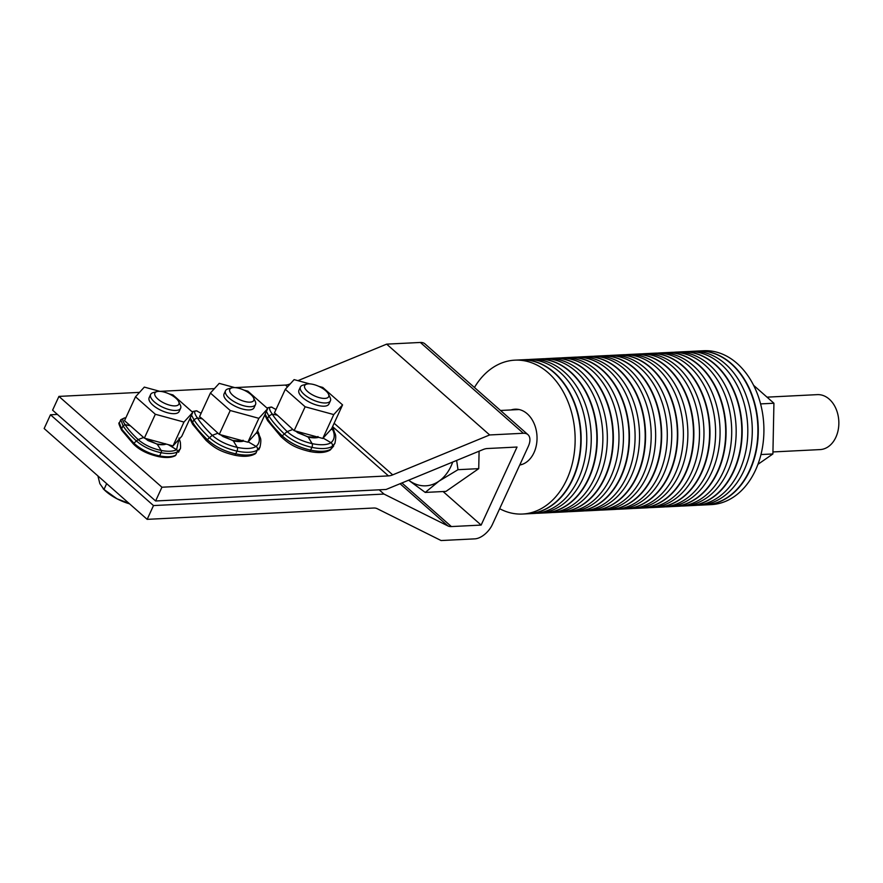 <?xml version="1.0" encoding="UTF-8"?>
<svg xmlns="http://www.w3.org/2000/svg" width="883" height="883" viewBox="0 0 883 883"><rect width="100%" height="100%" fill="white"/><g stroke="black" fill="none" stroke-linecap="round" stroke-linejoin="round"><path stroke-width="1.32" d="M147.163 519.347L153.499 505.573L383.995 494.061L447.935 525.937A16.501 9.161 131.4 0 0 451.39 526.566L481.136 525.087L517.03 447.041L487.284 448.531A16.501 9.161 131.4 0 0 483.067 449.557L386.103 489.469L155.607 500.981L161.942 487.217L388.476 475.893A16.501 9.161 131.4 0 0 392.703 474.866L489.657 434.955L523.365 433.266A16.501 9.161 -48.6 0 1 527.946 434.657A16.501 9.161 -48.6 0 1 528.266 446.478L492.372 524.524A16.501 9.161 -48.6 0 1 474.8 538.862L441.092 540.539L377.151 508.663A16.501 9.161 131.4 0 0 373.697 508.023L147.163 519.347L44.15 428.531L50.486 414.767L57.406 414.414M161.942 487.217L58.929 396.401L139.525 392.372M159.9 391.357L214.426 388.63M234.79 387.615L285.463 385.076A16.501 9.161 -48.6 0 0 289.69 384.061L289.9 384.248M527.946 434.657L424.933 343.851A16.501 9.161 131.4 0 0 420.352 342.461L386.655 344.138L297.935 380.661M290.308 383.807L289.69 384.061M155.607 500.981L52.594 410.176L58.929 396.401M153.499 505.573L50.486 414.767M383.995 494.061L379.171 489.811M481.136 525.087L443.078 491.533M489.657 434.955L386.655 344.138M757.934 464.348L772.901 453.95L760.969 454.546M772.901 453.95L773.927 403.244L760.583 403.906M773.927 403.244L753.618 385.33M772.934 451.941L820.075 449.59A27.505 20.132 -92.9 0 0 838.85 422.427A27.505 20.132 -92.9 0 0 819.258 394.668A27.505 20.132 -92.9 0 0 817.327 394.635L767.018 397.151M456.632 460.429L458.001 469.69L438.95 481.191L425.253 492.427L445.981 491.389L478.729 468.652L479.094 451.191M425.253 492.427L408.597 480.209M458.001 469.69L478.729 468.652M452.714 462.041A44.018 32.207 87.1 0 1 451.081 466.069A44.018 32.207 87.1 0 1 438.95 481.191A44.018 32.207 87.1 0 1 408.674 480.175M318.774 386.346L322.748 387.427L342.571 404.9L333.763 414.58L305.132 406.776L294.149 430.65L277.339 415.176L272.262 414.138C275.319 418.984 280.275 424.8 287.141 431.588L281.368 436.599M294.149 430.65L322.781 438.454L331.6 428.774L342.571 404.9M331.28 429.127L333.818 430.584M333.763 414.58L322.781 438.454M305.132 406.776L285.297 389.304L274.47 412.858L277.339 415.176M292.825 429.48L287.141 431.588C293.531 437.251 301.854 441.268 312.107 443.63L308.222 437.118A23.113 9.139 24.7 0 0 315.485 437.825A23.113 9.139 24.7 0 0 318.631 437.317M266.887 407.957L271.313 407.008L276.004 409.513M285.297 389.304L294.116 379.624L309.712 383.873M333.642 446.114L330.132 450.054A2.748 2.45 -122.6 0 0 330.959 449.094L334.911 443.354C336.964 433.211 334.569 434.469 333.818 430.032L333.818 430.054M328.454 394.072L330.121 397.56A16.501 6.534 -155.3 0 1 330.419 400.783L328.94 403.995A16.501 6.534 -155.3 0 1 318.167 405.485A16.501 6.534 -155.3 0 1 302.703 397.659A16.501 6.534 -155.3 0 1 298.94 390.209L300.419 386.997A16.501 6.534 -155.3 0 1 303.057 385.109L306.798 384.105A13.201 5.221 -155.3 0 1 325.672 390.683A13.201 5.221 -155.3 0 1 328.454 394.072A13.201 5.221 -155.3 0 1 322.571 398.299A13.201 5.221 -155.3 0 1 307.692 391.588A13.201 5.221 -155.3 0 1 306.798 384.105M330.419 400.783A16.501 6.534 -155.3 0 1 319.646 402.273A16.501 6.534 -155.3 0 1 304.182 394.447A16.501 6.534 -155.3 0 1 300.419 386.997M243.874 390.087L247.858 391.169L267.681 408.652L258.862 418.321L230.231 410.518L219.249 434.392L202.439 418.928L197.362 417.88C200.419 422.725 205.386 428.542 212.251 435.33L206.467 440.341M219.249 434.392L247.88 442.195L256.699 432.515L267.681 408.652M256.379 432.869L258.918 434.326M258.862 418.321L247.88 442.195M230.231 410.518L210.408 393.045L199.569 416.61L202.439 418.928M217.924 433.222L212.251 435.33C218.642 440.992 226.953 445.01 237.207 447.372A2.748 1.258 101.9 0 1 236.997 451.103L235.739 453.851A38.377 15.188 24.7 0 0 247.792 455.01A38.377 15.188 24.7 0 0 256.07 452.836L257.328 450.087A38.377 15.188 -155.3 0 1 249.05 452.262A38.377 15.188 -155.3 0 1 236.997 451.103C225.75 448.564 216.456 443.994 209.105 437.394C202.097 430.551 197.041 424.646 193.918 419.679L192.649 422.438C195.607 427.151 200.364 432.758 206.931 439.27C214.679 446.489 224.282 451.356 235.739 453.851A2.748 1.258 101.9 0 1 234.315 455.12C243.399 457.052 250.375 456.61 255.242 453.796L255.242 453.796A2.748 2.45 -122.6 0 0 256.07 452.836L255.242 453.796M191.997 411.699L196.412 410.761L201.103 413.266M210.408 393.045L219.216 383.365L234.812 387.615M257.56 430.65L258.918 433.796C259.668 438.211 262.063 436.953 260.01 447.096L257.328 450.087A2.748 2.45 -122.6 0 0 256.081 446.434A35.629 14.095 -155.3 0 1 248.399 448.454A35.629 14.095 -155.3 0 1 237.207 447.372L233.322 440.871A23.113 9.139 24.7 0 0 240.584 441.566A23.113 9.139 24.7 0 0 243.741 441.059M253.553 397.814L255.231 401.301A16.501 6.534 -155.3 0 1 255.518 404.524L254.039 407.747A16.501 6.534 -155.3 0 1 243.267 409.226A16.501 6.534 -155.3 0 1 227.803 401.412A16.501 6.534 -155.3 0 1 224.05 393.95L225.518 390.739A16.501 6.534 -155.3 0 1 228.167 388.851L231.898 387.858A13.201 5.221 -155.3 0 1 250.772 394.425A13.201 5.221 -155.3 0 1 253.553 397.814A13.201 5.221 -155.3 0 1 247.67 402.041A13.201 5.221 -155.3 0 1 232.803 395.33A13.201 5.221 -155.3 0 1 231.898 387.858M255.518 404.524A16.501 6.534 -155.3 0 1 244.746 406.014A16.501 6.534 -155.3 0 1 229.282 398.189A16.501 6.534 -155.3 0 1 225.518 390.739M172.991 445.937L181.799 436.257L192.781 412.394L183.962 422.063L172.991 445.937L144.348 438.134L124.525 420.661L135.507 396.787L144.315 387.107L159.911 391.357M183.962 422.063L155.331 414.259L144.348 438.134M155.331 414.259L135.507 396.787M168.973 393.829L172.958 394.911L192.781 412.394M178.653 401.555L180.331 405.043A16.501 6.534 -155.3 0 1 180.618 408.277L179.139 411.489A16.501 6.534 -155.3 0 1 168.366 412.968A16.501 6.534 -155.3 0 1 152.902 405.154A16.501 6.534 -155.3 0 1 149.15 397.692L150.629 394.48A16.501 6.534 -155.3 0 1 153.267 392.593L156.997 391.599A13.201 5.221 -155.3 0 1 175.872 398.167A13.201 5.221 -155.3 0 1 178.653 401.555A13.201 5.221 -155.3 0 1 172.77 405.783A13.201 5.221 -155.3 0 1 157.902 399.072A13.201 5.221 -155.3 0 1 156.997 391.599M180.618 408.277A16.501 6.534 -155.3 0 1 169.845 409.756A16.501 6.534 -155.3 0 1 154.382 401.931A16.501 6.534 -155.3 0 1 150.629 394.48M97.914 475.937L99.856 483.674L103.984 489.469L106.655 483.641M103.984 489.469L117.031 498.807L129.017 503.354M103.134 488.707L104.624 490.164A27.505 10.883 24.7 0 0 117.031 498.807A27.505 10.883 24.7 0 0 129.569 503.84M143.62 437.482L138.134 439.579L133.841 443.189C141.037 449.668 149.646 453.917 159.646 455.904A33.013 13.068 24.7 0 0 169.117 456.721A33.013 13.068 24.7 0 0 175.827 455.098L177.306 451.886A33.013 13.068 -155.3 0 1 170.596 453.509A33.013 13.068 -155.3 0 1 161.125 452.692L159.646 455.904A1.656 0.795 101 0 1 158.774 456.666C165.938 458.034 171.434 457.725 175.264 455.716A1.656 1.457 -119.2 0 0 175.827 455.098L175.264 455.716M125.684 418.134L124.735 417.847L120.783 419.712L123.046 425.761L121.567 428.972L133.841 443.189L133.587 443.873M697.824 351.026A77.031 56.369 87.1 0 1 698.011 351.015A77.031 56.369 87.1 0 1 731.422 363.686A77.031 56.369 87.1 0 1 756.654 448.719A77.031 56.369 87.1 0 1 705.705 504.888A77.031 56.369 87.1 0 1 705.517 504.888M705.705 504.888L711.334 504.601A77.031 56.369 -92.9 0 0 762.283 448.443A77.031 56.369 -92.9 0 0 737.051 363.399A77.031 56.369 -92.9 0 0 703.641 350.739L698.011 351.015M699.7 505.186L705.329 504.899A77.031 56.369 -92.9 0 0 756.278 448.741A77.031 56.369 -92.9 0 0 731.047 363.697A77.031 56.369 -92.9 0 0 697.636 351.037L692.007 351.324A77.031 56.369 87.1 0 1 725.418 363.984A77.031 56.369 87.1 0 1 750.649 449.028A77.031 56.369 87.1 0 1 699.7 505.186A77.031 56.369 87.1 0 1 697.46 505.231M689.778 351.489A77.031 56.369 87.1 0 1 692.007 351.324M681.72 351.831A77.031 56.369 87.1 0 1 681.908 351.82A77.031 56.369 87.1 0 1 715.318 364.491A77.031 56.369 87.1 0 1 740.55 449.524A77.031 56.369 87.1 0 1 689.601 505.683A77.031 56.369 87.1 0 1 689.413 505.694M689.601 505.683L695.23 505.407A77.031 56.369 -92.9 0 0 746.179 449.248A77.031 56.369 -92.9 0 0 720.947 364.204A77.031 56.369 -92.9 0 0 687.537 351.544L681.908 351.82M683.597 505.992L689.226 505.705A77.031 56.369 -92.9 0 0 740.175 449.546A77.031 56.369 -92.9 0 0 714.943 364.502A77.031 56.369 -92.9 0 0 681.533 351.842L675.903 352.118A77.031 56.369 87.1 0 1 709.314 364.789A77.031 56.369 87.1 0 1 734.546 449.822A77.031 56.369 87.1 0 1 683.597 505.992A77.031 56.369 87.1 0 1 681.356 506.036M673.674 352.295A77.031 56.369 87.1 0 1 675.903 352.118M665.616 352.637A77.031 56.369 87.1 0 1 665.804 352.626A77.031 56.369 87.1 0 1 699.215 365.286A77.031 56.369 87.1 0 1 724.446 450.33A77.031 56.369 87.1 0 1 673.497 506.489A77.031 56.369 87.1 0 1 673.31 506.5M673.497 506.489L679.126 506.213A77.031 56.369 -92.9 0 0 730.075 450.054A77.031 56.369 -92.9 0 0 704.844 365.01A77.031 56.369 -92.9 0 0 671.433 352.35L665.804 352.626M667.493 506.798L673.122 506.511A77.031 56.369 -92.9 0 0 724.071 450.352A77.031 56.369 -92.9 0 0 698.839 365.308A77.031 56.369 -92.9 0 0 665.429 352.648L659.8 352.924A77.031 56.369 87.1 0 1 693.21 365.595A77.031 56.369 87.1 0 1 718.442 450.628A77.031 56.369 87.1 0 1 667.493 506.798A77.031 56.369 87.1 0 1 665.252 506.842M657.57 353.101A77.031 56.369 87.1 0 1 659.8 352.924M649.513 353.443A77.031 56.369 87.1 0 1 649.7 353.432A77.031 56.369 87.1 0 1 683.111 366.092A77.031 56.369 87.1 0 1 708.343 451.136A77.031 56.369 87.1 0 1 657.394 507.295A77.031 56.369 87.1 0 1 657.206 507.306M657.394 507.295L663.023 507.019A77.031 56.369 -92.9 0 0 713.972 450.86A77.031 56.369 -92.9 0 0 688.74 365.816A77.031 56.369 -92.9 0 0 655.329 353.156L649.7 353.432M651.389 507.593L657.018 507.317A77.031 56.369 -92.9 0 0 707.967 451.158A77.031 56.369 -92.9 0 0 682.736 366.114A77.031 56.369 -92.9 0 0 649.325 353.454L643.696 353.73A77.031 56.369 87.1 0 1 677.106 366.401A77.031 56.369 87.1 0 1 702.338 451.434A77.031 56.369 87.1 0 1 651.389 507.593A77.031 56.369 87.1 0 1 649.148 507.648M641.466 353.906A77.031 56.369 87.1 0 1 643.696 353.73M633.409 354.249A77.031 56.369 87.1 0 1 633.597 354.238A77.031 56.369 87.1 0 1 667.007 366.898A77.031 56.369 87.1 0 1 692.239 451.941A77.031 56.369 87.1 0 1 641.29 508.1A77.031 56.369 87.1 0 1 641.102 508.111M641.29 508.1L646.919 507.824A77.031 56.369 -92.9 0 0 697.868 451.654A77.031 56.369 -92.9 0 0 672.636 366.622A77.031 56.369 -92.9 0 0 639.226 353.951L633.597 354.238M635.285 508.398L640.915 508.122A77.031 56.369 -92.9 0 0 691.864 451.964A77.031 56.369 -92.9 0 0 666.632 366.92A77.031 56.369 -92.9 0 0 633.221 354.26L627.592 354.536A77.031 56.369 87.1 0 1 661.003 367.196A77.031 56.369 87.1 0 1 686.234 452.239A77.031 56.369 87.1 0 1 635.285 508.398A77.031 56.369 87.1 0 1 633.045 508.453M625.363 354.712A77.031 56.369 87.1 0 1 627.592 354.536M617.305 355.054A77.031 56.369 87.1 0 1 617.493 355.043A77.031 56.369 87.1 0 1 650.903 367.703A77.031 56.369 87.1 0 1 676.135 452.747A77.031 56.369 87.1 0 1 625.186 508.906A77.031 56.369 87.1 0 1 624.998 508.917M625.186 508.906L630.815 508.63A77.031 56.369 -92.9 0 0 681.764 452.46A77.031 56.369 -92.9 0 0 656.533 367.427A77.031 56.369 -92.9 0 0 623.133 354.756L617.493 355.043M619.182 509.204L624.811 508.928A77.031 56.369 -92.9 0 0 675.76 452.769A77.031 56.369 -92.9 0 0 650.528 367.725A77.031 56.369 -92.9 0 0 617.129 355.065L611.489 355.341A77.031 56.369 87.1 0 1 644.899 368.001A77.031 56.369 87.1 0 1 670.131 453.045A77.031 56.369 87.1 0 1 619.182 509.204A77.031 56.369 87.1 0 1 616.941 509.259M609.259 355.518A77.031 56.369 87.1 0 1 611.489 355.341M601.213 355.86A77.031 56.369 87.1 0 1 601.389 355.849A77.031 56.369 87.1 0 1 634.8 368.509A77.031 56.369 87.1 0 1 660.031 453.553A77.031 56.369 87.1 0 1 609.082 509.712A77.031 56.369 87.1 0 1 608.895 509.723M609.082 509.712L614.711 509.436A77.031 56.369 -92.9 0 0 665.661 453.266A77.031 56.369 -92.9 0 0 640.429 368.233A77.031 56.369 -92.9 0 0 607.029 355.562L601.389 355.849M603.078 510.01L608.707 509.734A77.031 56.369 -92.9 0 0 659.656 453.564A77.031 56.369 -92.9 0 0 634.424 368.531A77.031 56.369 -92.9 0 0 601.025 355.86L595.385 356.147A77.031 56.369 87.1 0 1 628.795 368.807A77.031 56.369 87.1 0 1 654.027 453.851A77.031 56.369 87.1 0 1 603.078 510.01A77.031 56.369 87.1 0 1 600.837 510.065M593.155 356.324A77.031 56.369 87.1 0 1 595.385 356.147M585.109 356.666A77.031 56.369 87.1 0 1 585.297 356.655A77.031 56.369 87.1 0 1 618.696 369.315A77.031 56.369 87.1 0 1 643.928 454.359A77.031 56.369 87.1 0 1 592.979 510.517A77.031 56.369 87.1 0 1 592.791 510.529M592.979 510.517L598.608 510.231A77.031 56.369 -92.9 0 0 649.557 454.072A77.031 56.369 -92.9 0 0 624.325 369.028A77.031 56.369 -92.9 0 0 590.926 356.368L585.297 356.655M586.974 510.816L592.603 510.54A77.031 56.369 -92.9 0 0 643.552 454.37A77.031 56.369 -92.9 0 0 618.321 369.337A77.031 56.369 -92.9 0 0 584.921 356.666L579.292 356.953A77.031 56.369 87.1 0 1 612.692 369.613A77.031 56.369 87.1 0 1 637.923 454.657A77.031 56.369 87.1 0 1 586.974 510.816A77.031 56.369 87.1 0 1 584.734 510.871M577.052 357.118A77.031 56.369 87.1 0 1 579.292 356.953M569.005 357.46A77.031 56.369 87.1 0 1 569.193 357.46A77.031 56.369 87.1 0 1 602.592 370.12A77.031 56.369 87.1 0 1 627.824 455.164A77.031 56.369 87.1 0 1 576.875 511.323A77.031 56.369 87.1 0 1 576.687 511.334M576.875 511.323L582.504 511.036A77.031 56.369 -92.9 0 0 633.453 454.877A77.031 56.369 -92.9 0 0 608.221 369.834A77.031 56.369 -92.9 0 0 574.822 357.174L569.193 357.46M570.871 511.621L576.5 511.345A77.031 56.369 -92.9 0 0 627.449 455.175A77.031 56.369 -92.9 0 0 602.217 370.143A77.031 56.369 -92.9 0 0 568.818 357.472L563.188 357.758A77.031 56.369 87.1 0 1 596.588 370.419A77.031 56.369 87.1 0 1 621.82 455.462A77.031 56.369 87.1 0 1 570.871 511.621A77.031 56.369 87.1 0 1 568.63 511.676M560.948 357.924A77.031 56.369 87.1 0 1 563.188 357.758M552.901 358.266A77.031 56.369 87.1 0 1 553.089 358.255A77.031 56.369 87.1 0 1 586.489 370.926A77.031 56.369 87.1 0 1 611.72 455.97A77.031 56.369 87.1 0 1 560.771 512.129A77.031 56.369 87.1 0 1 560.584 512.14M560.771 512.129L566.4 511.842A77.031 56.369 -92.9 0 0 617.349 455.683A77.031 56.369 -92.9 0 0 592.118 370.639A77.031 56.369 -92.9 0 0 558.718 357.979L553.089 358.255M554.767 512.427L560.396 512.14A77.031 56.369 -92.9 0 0 611.345 455.981A77.031 56.369 -92.9 0 0 586.113 370.937A77.031 56.369 -92.9 0 0 552.714 358.277L547.085 358.564A77.031 56.369 87.1 0 1 580.484 371.224A77.031 56.369 87.1 0 1 605.716 456.268A77.031 56.369 87.1 0 1 554.767 512.427A77.031 56.369 87.1 0 1 552.537 512.482M544.844 358.73A77.031 56.369 87.1 0 1 547.085 358.564M536.798 359.072A77.031 56.369 87.1 0 1 536.985 359.061A77.031 56.369 87.1 0 1 570.385 371.732A77.031 56.369 87.1 0 1 595.617 456.765A77.031 56.369 87.1 0 1 544.668 512.935A77.031 56.369 87.1 0 1 544.48 512.935M544.668 512.935L550.297 512.648A77.031 56.369 -92.9 0 0 601.246 456.489A77.031 56.369 -92.9 0 0 576.014 371.445A77.031 56.369 -92.9 0 0 542.615 358.785L536.985 359.061M538.663 513.233L544.292 512.946A77.031 56.369 -92.9 0 0 595.241 456.787A77.031 56.369 -92.9 0 0 570.01 371.743A77.031 56.369 -92.9 0 0 536.61 359.083L530.981 359.37A77.031 56.369 87.1 0 1 564.38 372.03A77.031 56.369 87.1 0 1 589.612 457.074A77.031 56.369 87.1 0 1 538.663 513.233A77.031 56.369 87.1 0 1 536.434 513.277M528.751 359.536A77.031 56.369 87.1 0 1 530.981 359.37M520.694 359.878A77.031 56.369 87.1 0 1 520.882 359.867A77.031 56.369 87.1 0 1 554.281 372.538A77.031 56.369 87.1 0 1 579.513 457.571A77.031 56.369 87.1 0 1 528.564 513.74A77.031 56.369 87.1 0 1 528.376 513.74M528.564 513.74L534.193 513.453A77.031 56.369 -92.9 0 0 585.142 457.295A77.031 56.369 -92.9 0 0 559.91 372.251A77.031 56.369 -92.9 0 0 526.511 359.591L520.882 359.867M516.698 409.657A28.057 20.541 87.1 0 1 517.913 409.315M522.559 514.038L528.189 513.751A77.031 56.369 -92.9 0 0 579.138 457.593A77.031 56.369 -92.9 0 0 553.906 372.549A77.031 56.369 -92.9 0 0 520.506 359.889L514.877 360.165A77.031 56.369 87.1 0 1 548.277 372.836A77.031 56.369 87.1 0 1 573.509 457.88A77.031 56.369 87.1 0 1 522.559 514.038A77.031 56.369 87.1 0 1 499.646 508.696M520.683 464.833A28.057 20.541 87.1 0 1 519.888 464.701M474.436 387.494A77.031 56.369 87.1 0 1 514.877 360.165M519.734 465.032A28.057 20.541 -92.9 0 0 536.643 443.553A28.057 20.541 -92.9 0 0 527.25 413.807A28.057 20.541 -92.9 0 0 515.087 409.193A28.057 20.541 -92.9 0 0 511.069 409.944M388.476 475.893L332.582 426.621M287.505 386.875L285.463 385.076M334.138 423.244L392.703 474.866M447.935 525.937L400.054 483.718M401.92 482.957L451.39 526.566M523.365 433.266L420.352 342.461M332.041 427.802L332.615 429.315C335.187 435.164 334.646 439.624 330.982 442.692A35.629 14.095 -155.3 0 1 323.288 444.701A35.629 14.095 -155.3 0 1 312.107 443.63A2.748 1.258 101.9 0 1 311.898 447.361L310.628 450.109A38.377 15.188 24.7 0 0 322.681 451.268A38.377 15.188 24.7 0 0 330.959 449.094L332.229 446.345A38.377 15.188 -155.3 0 1 323.951 448.52A38.377 15.188 -155.3 0 1 311.898 447.361C300.65 444.822 291.357 440.253 283.995 433.652C276.997 426.809 271.931 420.904 268.818 415.937L267.549 418.685C270.496 423.399 275.264 429.017 281.832 435.529C289.58 442.747 299.182 447.604 310.628 450.109A2.748 1.258 101.9 0 1 309.216 451.379C318.299 453.31 325.275 452.869 330.132 450.054M272.328 407.361C268.664 406.61 268.642 408.873 272.262 414.138L268.818 415.937L266.401 411.412M294.856 430.838L308.222 437.118A2.748 1.258 101.9 0 0 307.737 436.721C315.397 437.427 318.796 437.35 317.924 436.489M323.123 438.078L330.982 442.692A2.748 2.45 -122.6 0 1 332.229 446.345L334.911 443.354M265.143 414.16L267.549 418.685L267.582 420.606L280.949 436.644C288.962 443.851 294.359 447.714 309.216 451.379M257.141 431.544L257.715 433.056C260.286 438.917 259.745 443.365 256.081 446.434L248.222 441.82M197.428 411.103C193.763 410.363 193.741 412.615 197.362 417.88L193.918 419.679L191.512 415.153M220.573 434.756L223.002 436.555L232.836 440.474A2.748 1.258 101.9 0 1 233.322 440.871L219.955 434.579M190.242 417.902L192.649 422.438L192.682 424.348L206.048 440.385C214.072 447.593 219.459 451.456 234.315 455.12M178.543 452.273L180.022 449.061L177.306 451.886A1.656 1.457 -119.2 0 0 176.578 449.679A31.358 12.406 -155.3 0 1 170.198 451.224A31.358 12.406 -155.3 0 1 161.203 450.451A1.656 0.795 101 0 1 161.125 452.692C151.324 450.65 143.035 446.71 136.291 440.871C130.143 435.098 125.728 430.065 123.046 425.761L125.11 424.679C127.759 428.895 132.097 433.862 138.134 439.579C144.293 444.877 151.975 448.498 161.203 450.451L157.218 444.237A19.536 7.726 24.7 0 0 162.814 444.712A19.536 7.726 24.7 0 0 166.125 444.072M168.267 444.646L176.578 449.679L178.896 439.447M145.044 438.321L148.046 440.595L156.898 443.994A1.656 0.795 101 0 1 157.218 444.237L144.68 438.222M120.783 419.712L119.337 422.979L122.362 430.65M130.309 425.749L125.11 424.679C121.92 420.043 122.075 417.836 125.585 418.067M519.149 409.535L500.506 410.474M521.897 464.491L519.932 464.59M295.474 431.003L297.902 432.813L307.737 436.721M332.461 426.908L333.818 430.043M264.768 414.977L267.582 420.606M314.171 436.103L313.575 437.383M232.836 440.474C240.496 441.169 243.896 441.092 243.035 440.231M258.741 449.855L260.01 447.096M189.867 418.719L192.682 424.348M239.271 439.844L238.675 441.125M164.37 443.586L164.106 444.16M119.337 422.979C118.234 422.273 118.984 424.657 121.589 430.12L133.344 443.895C139.194 449.922 147.671 454.171 158.774 456.666M156.898 443.994C161.39 444.668 164.205 444.568 165.342 443.696M180.022 449.061C180.618 449.292 180.717 447.008 180.342 442.206L178.962 438.023"/></g></svg>
